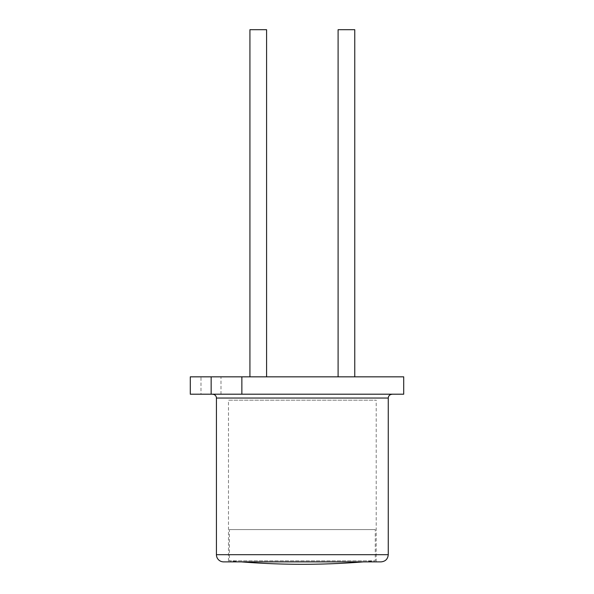 <?xml version="1.0" encoding="UTF-8"?>
<svg xmlns="http://www.w3.org/2000/svg" width="594" height="594" viewBox="0 0 594 594"><rect width="100%" height="100%" fill="white"/><g stroke="black" fill="none" stroke-linecap="round" stroke-linejoin="round"><path stroke-width="0.45" stroke-dasharray="2.97 2.23" d="M241.862 394.201L220.998 394.201L220.998 376.841L312.778 376.841L190.288 376.841M220.998 376.841L200.98 376.841L200.98 394.201L220.998 394.201L190.288 394.201M200.98 376.841L403.712 376.841M200.98 394.201L403.712 394.201M354.767 376.841L338.097 376.841L354.767 376.841M266.587 376.841L249.926 376.841L266.587 376.841M338.097 29.7L354.767 29.7M249.926 29.7L266.587 29.7M223.611 561.872L381.081 561.872M228.482 561.872L376.21 561.872L228.482 561.872L228.482 400.2L376.21 400.2L228.482 400.2M241.305 561.872A767.812 767.812 0 0 1 229.418 560.825L375.274 560.825L229.418 560.825L229.418 529.588L375.274 529.588L229.418 529.588M212.719 394.297L391.973 394.297M216.424 398.039L388.261 398.039M216.424 554.685L388.261 554.685M376.21 561.872L376.21 400.2M363.387 561.872A767.812 767.812 0 0 0 375.274 560.825L375.274 529.588"/><path stroke-width="0.89" d="M190.288 376.841L190.288 394.201L211.152 394.201L211.152 376.841L190.288 376.841M200.98 394.201L403.712 394.201L403.712 376.841L211.152 376.841M241.862 376.841L241.862 394.201L211.152 394.201M403.712 394.201L241.862 394.201M212.719 394.297A3.742 3.742 0 0 1 216.424 398.039L216.424 554.685A7.187 7.187 0 0 0 223.611 561.872L381.081 561.872C385.439 561.441 387.837 559.051 388.261 554.685L216.424 554.685M354.767 376.841L354.767 29.7L338.097 29.7L338.097 376.841M266.587 376.841L266.587 29.7L249.926 29.7L249.926 376.841M363.387 561.872A767.812 767.812 0 0 1 241.305 561.872M391.973 394.297C389.716 394.535 388.483 395.782 388.261 398.039L216.424 398.039M388.261 398.039L388.261 554.685"/></g></svg>
